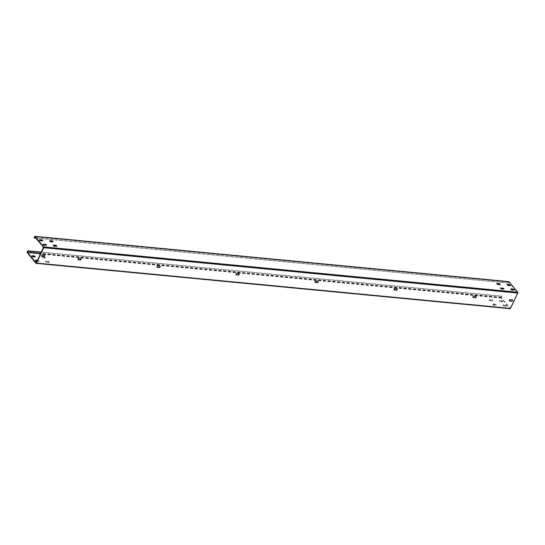 <?xml version="1.0" encoding="UTF-8"?>
<svg xmlns="http://www.w3.org/2000/svg" width="545" height="545" viewBox="0 0 545 545"><rect width="100%" height="100%" fill="white"/><g stroke="black" fill="none" stroke-linecap="round" stroke-linejoin="round"><path stroke-width="0.41" stroke-dasharray="2.73 2.04" d="M508.696 281.711A0.593 0.354 95.5 0 0 508.553 281.901L508.015 283.046L33.974 237.722M508.015 283.046L36.004 238.117M34.812 236.714L508.846 282.038L508.199 283.271M508.846 282.038L34.866 236.748M36.154 262.963L510.188 308.286L517.566 292.829L508.907 282.072M43.157 244.494A0.892 0.368 25.3 0 0 42.973 244.61A0.892 0.368 25.3 0 0 43.307 245.141A0.892 0.368 25.3 0 0 44.193 245.495L45.937 245.659A0.892 0.368 25.3 0 0 46.325 245.543A0.892 0.368 25.3 0 0 46.298 245.325M39.478 240.038A0.892 0.368 25.3 0 0 39.294 240.154A0.892 0.368 25.3 0 0 39.628 240.679A0.892 0.368 25.3 0 0 40.514 241.033L42.258 241.203A0.892 0.368 25.3 0 0 42.646 241.081A0.892 0.368 25.3 0 0 42.619 240.87M53.424 245.482A0.892 0.368 25.3 0 0 53.246 245.591A0.892 0.368 25.3 0 0 53.574 246.122A0.892 0.368 25.3 0 0 54.466 246.476L56.203 246.64A0.892 0.368 25.3 0 0 56.598 246.524A0.892 0.368 25.3 0 0 56.571 246.313M49.745 241.019A0.892 0.368 25.3 0 0 49.568 241.135A0.892 0.368 25.3 0 0 49.895 241.66A0.892 0.368 25.3 0 0 50.787 242.014L52.524 242.184A0.892 0.368 25.3 0 0 52.92 242.062A0.892 0.368 25.3 0 0 52.892 241.851M510.876 289.218A0.892 0.368 25.3 0 0 510.692 289.334A0.892 0.368 25.3 0 0 511.019 289.865A0.892 0.368 25.3 0 0 511.912 290.219L513.649 290.383A0.892 0.368 25.3 0 0 514.044 290.267A0.892 0.368 25.3 0 0 514.017 290.049M507.197 284.762A0.892 0.368 25.3 0 0 507.014 284.878A0.892 0.368 25.3 0 0 507.341 285.403A0.892 0.368 25.3 0 0 508.233 285.757L509.97 285.927A0.892 0.368 25.3 0 0 510.365 285.805A0.892 0.368 25.3 0 0 510.338 285.594M500.603 288.237A0.892 0.368 25.3 0 0 500.419 288.353A0.892 0.368 25.3 0 0 500.753 288.877A0.892 0.368 25.3 0 0 501.645 289.238L503.382 289.402A0.892 0.368 25.3 0 0 503.771 289.286A0.892 0.368 25.3 0 0 503.744 289.068M496.924 283.781A0.892 0.368 25.3 0 0 496.74 283.891A0.892 0.368 25.3 0 0 497.074 284.422A0.892 0.368 25.3 0 0 497.967 284.776L499.704 284.94A0.892 0.368 25.3 0 0 500.092 284.824A0.892 0.368 25.3 0 0 500.072 284.613M41.611 256.068A0.892 0.613 -39.5 0 1 42.537 254.672L44.274 254.835A0.892 0.613 -39.5 0 1 44.683 255.135M77.949 259.543A0.892 0.613 -39.5 0 1 78.875 258.146L80.612 258.31A0.892 0.613 -39.5 0 1 81.028 258.609M156.96 267.098A0.892 0.613 -39.5 0 1 157.887 265.701L159.624 265.865A0.892 0.613 -39.5 0 1 160.032 266.164M235.965 274.653A0.892 0.613 -39.5 0 1 236.891 273.256L238.628 273.42A0.892 0.613 -39.5 0 1 239.044 273.719M314.969 282.208A0.892 0.613 -39.5 0 1 315.896 280.811L317.633 280.975A0.892 0.613 -39.5 0 1 318.048 281.274M393.974 289.763A0.892 0.613 -39.5 0 1 394.9 288.366L396.637 288.53A0.892 0.613 -39.5 0 1 397.053 288.823M472.985 297.318A0.892 0.613 -39.5 0 1 473.912 295.921L475.649 296.085A0.892 0.613 -39.5 0 1 476.058 296.378M509.323 300.792A0.892 0.613 -39.5 0 1 510.249 299.396L511.987 299.559A0.892 0.613 -39.5 0 1 512.402 299.859M510.188 308.286L36.215 262.935M41.352 252.097L501.829 296.133L501.291 297.277A0.593 0.354 95.5 0 0 501.332 298.101L509.977 308.579L35.936 263.255M501.829 296.133L501.489 297.774L510.134 308.252M35.582 260.524A0.892 0.368 25.3 0 0 35.398 260.639A0.892 0.368 25.3 0 0 35.732 261.164A0.892 0.368 25.3 0 0 36.617 261.518L38.361 261.689A0.892 0.368 25.3 0 0 38.75 261.566A0.892 0.368 25.3 0 0 38.422 261.041A0.892 0.368 25.3 0 0 37.53 260.68L37.305 260.66M31.903 256.061A0.892 0.368 25.3 0 0 31.719 256.177A0.892 0.368 25.3 0 0 32.053 256.702A0.892 0.368 25.3 0 0 32.938 257.063L34.682 257.226A0.892 0.368 25.3 0 0 35.071 257.104A0.892 0.368 25.3 0 0 35.044 256.893M47.803 261.668L46.066 261.498A0.892 0.368 25.3 0 0 45.671 261.62A0.892 0.368 25.3 0 0 45.998 262.145A0.892 0.368 25.3 0 0 46.89 262.499L48.628 262.67A0.892 0.368 25.3 0 0 49.023 262.547A0.892 0.368 25.3 0 0 48.689 262.022A0.892 0.368 25.3 0 0 47.803 261.668L47.953 261.341L46.216 261.171A0.892 0.368 25.3 0 0 45.828 261.293A0.892 0.368 25.3 0 0 46.155 261.818A0.892 0.368 25.3 0 0 47.047 262.172L48.784 262.343A0.892 0.368 25.3 0 0 49.179 262.22A0.892 0.368 25.3 0 0 48.846 261.695A0.892 0.368 25.3 0 0 47.953 261.341M44.949 258.207A0.892 0.368 25.3 0 0 45.344 258.092A0.892 0.368 25.3 0 0 45.017 257.56A0.892 0.368 25.3 0 0 44.125 257.206L42.387 257.042A0.892 0.368 25.3 0 0 41.992 257.158A0.892 0.368 25.3 0 0 42.319 257.69A0.892 0.368 25.3 0 0 43.212 258.044L45.106 257.88A0.892 0.368 25.3 0 0 45.501 257.765A0.892 0.368 25.3 0 0 45.167 257.233A0.892 0.368 25.3 0 0 44.274 256.879L42.537 256.715A0.892 0.368 25.3 0 0 42.149 256.831A0.892 0.368 25.3 0 0 42.476 257.356A0.892 0.368 25.3 0 0 43.368 257.717L45.106 257.88M505.249 305.404L503.512 305.241A0.892 0.368 25.3 0 0 503.117 305.364A0.892 0.368 25.3 0 0 503.444 305.888A0.892 0.368 25.3 0 0 504.336 306.242L506.073 306.413A0.892 0.368 25.3 0 0 506.469 306.29A0.892 0.368 25.3 0 0 506.142 305.765A0.892 0.368 25.3 0 0 505.249 305.404L505.406 305.077L503.662 304.914A0.892 0.368 25.3 0 0 503.273 305.036A0.892 0.368 25.3 0 0 503.6 305.561A0.892 0.368 25.3 0 0 504.493 305.915L506.23 306.086A0.892 0.368 25.3 0 0 506.625 305.963A0.892 0.368 25.3 0 0 506.291 305.438A0.892 0.368 25.3 0 0 505.406 305.077M502.395 301.95A0.892 0.368 25.3 0 0 502.79 301.828A0.892 0.368 25.3 0 0 502.463 301.303A0.892 0.368 25.3 0 0 501.57 300.949L499.833 300.779A0.892 0.368 25.3 0 0 499.438 300.901A0.892 0.368 25.3 0 0 499.772 301.426A0.892 0.368 25.3 0 0 500.657 301.787L502.551 301.623A0.892 0.368 25.3 0 0 502.946 301.501A0.892 0.368 25.3 0 0 502.613 300.976A0.892 0.368 25.3 0 0 501.727 300.622L499.983 300.452A0.892 0.368 25.3 0 0 499.595 300.574A0.892 0.368 25.3 0 0 499.922 301.099A0.892 0.368 25.3 0 0 500.814 301.46L502.551 301.623M493.239 304.26A0.892 0.368 25.3 0 0 492.844 304.376A0.892 0.368 25.3 0 0 493.177 304.907A0.892 0.368 25.3 0 0 494.07 305.261L495.807 305.432A0.892 0.368 25.3 0 0 496.195 305.309A0.892 0.368 25.3 0 0 495.868 304.784A0.892 0.368 25.3 0 0 494.976 304.423L493.239 304.26L493.395 303.933A0.892 0.368 25.3 0 0 493 304.049A0.892 0.368 25.3 0 0 493.334 304.58A0.892 0.368 25.3 0 0 494.22 304.934L495.957 305.105A0.892 0.368 25.3 0 0 496.352 304.982A0.892 0.368 25.3 0 0 496.025 304.457A0.892 0.368 25.3 0 0 495.132 304.096L493.395 303.933M490.391 300.806L492.128 300.969A0.892 0.368 25.3 0 0 492.523 300.847A0.892 0.368 25.3 0 0 492.19 300.322A0.892 0.368 25.3 0 0 491.297 299.968L489.56 299.798A0.892 0.368 25.3 0 0 489.165 299.92A0.892 0.368 25.3 0 0 489.499 300.445A0.892 0.368 25.3 0 0 490.391 300.806L492.278 300.642A0.892 0.368 25.3 0 0 492.673 300.52A0.892 0.368 25.3 0 0 492.346 299.995A0.892 0.368 25.3 0 0 491.454 299.641L489.717 299.471A0.892 0.368 25.3 0 0 489.321 299.593A0.892 0.368 25.3 0 0 489.655 300.118A0.892 0.368 25.3 0 0 490.541 300.472M37.046 261.219L38.511 261.362A0.892 0.368 25.3 0 0 38.906 261.239A0.892 0.368 25.3 0 0 38.579 260.714A0.892 0.368 25.3 0 0 37.687 260.353L37.462 260.333M502.013 296.351L41.263 252.294M508.553 281.901L34.519 236.578M508.737 282.126L34.928 236.823M517.552 292.556L43.511 247.226M517.566 292.829L43.525 247.505M510.297 308.204L36.263 262.874M501.332 298.101L27.291 252.771M501.291 297.277L27.25 251.947M501.489 297.774L40.596 253.704M501.475 297.495L40.718 253.439"/><path stroke-width="0.82" d="M508.696 281.711A0.593 0.354 95.5 0 1 509.064 281.745L517.709 292.229L43.668 246.899L35.023 236.421A0.593 0.354 95.5 0 0 34.519 236.578L34.158 237.94L36.004 238.117M34.928 236.823L34.158 237.94M34.703 236.796L43.511 247.226L36.263 262.874L27.448 252.444L27.788 250.802L27.25 251.947A0.593 0.354 95.5 0 0 27.291 252.771L35.936 263.255A0.593 0.354 95.5 0 0 36.113 263.358L510.154 308.681A0.593 0.354 95.5 0 1 509.977 308.579M46.298 245.325A0.892 0.368 25.3 0 0 45.106 244.657L43.368 244.494A0.892 0.368 25.3 0 0 43.157 244.494M42.619 240.87A0.892 0.368 25.3 0 0 41.427 240.195L39.69 240.032A0.892 0.368 25.3 0 0 39.478 240.038M56.571 246.313A0.892 0.368 25.3 0 0 55.379 245.638L53.642 245.475A0.892 0.368 25.3 0 0 53.424 245.482M52.892 241.851A0.892 0.368 25.3 0 0 51.7 241.183L49.963 241.013A0.892 0.368 25.3 0 0 49.745 241.019M514.017 290.049A0.892 0.368 25.3 0 0 512.825 289.381L511.087 289.218A0.892 0.368 25.3 0 0 510.876 289.218M510.338 285.594A0.892 0.368 25.3 0 0 509.146 284.919L507.409 284.756A0.892 0.368 25.3 0 0 507.197 284.762M503.744 289.068A0.892 0.368 25.3 0 0 502.551 288.4L500.814 288.23A0.892 0.368 25.3 0 0 500.603 288.237M500.072 284.613A0.892 0.368 25.3 0 0 498.873 283.938L497.135 283.775A0.892 0.368 25.3 0 0 496.924 283.781M43.525 244.167A0.892 0.368 25.3 0 0 43.13 244.283A0.892 0.368 25.3 0 0 43.457 244.814A0.892 0.368 25.3 0 0 44.349 245.168L46.087 245.332A0.892 0.368 25.3 0 0 46.482 245.216A0.892 0.368 25.3 0 0 46.148 244.685A0.892 0.368 25.3 0 0 45.262 244.33L43.368 244.494M40.671 240.706L42.408 240.876A0.892 0.368 25.3 0 0 42.803 240.754A0.892 0.368 25.3 0 0 42.476 240.229A0.892 0.368 25.3 0 0 41.584 239.868L39.846 239.705A0.892 0.368 25.3 0 0 39.451 239.827A0.892 0.368 25.3 0 0 39.778 240.352A0.892 0.368 25.3 0 0 40.671 240.706M55.529 245.311L53.791 245.148A0.892 0.368 25.3 0 0 53.396 245.264A0.892 0.368 25.3 0 0 53.73 245.795A0.892 0.368 25.3 0 0 54.623 246.149L56.36 246.313A0.892 0.368 25.3 0 0 56.755 246.197A0.892 0.368 25.3 0 0 56.421 245.666A0.892 0.368 25.3 0 0 55.529 245.311L55.379 245.638M52.681 241.857A0.892 0.368 25.3 0 0 53.076 241.735A0.892 0.368 25.3 0 0 52.742 241.21A0.892 0.368 25.3 0 0 51.85 240.856L50.113 240.686A0.892 0.368 25.3 0 0 49.724 240.808A0.892 0.368 25.3 0 0 50.051 241.333A0.892 0.368 25.3 0 0 50.944 241.687L52.681 241.857M512.974 289.054L511.237 288.891A0.892 0.368 25.3 0 0 510.849 289.007A0.892 0.368 25.3 0 0 511.176 289.538A0.892 0.368 25.3 0 0 512.068 289.892L513.806 290.056A0.892 0.368 25.3 0 0 514.201 289.94A0.892 0.368 25.3 0 0 513.867 289.409A0.892 0.368 25.3 0 0 512.974 289.054L512.825 289.381M510.127 285.6A0.892 0.368 25.3 0 0 510.522 285.478A0.892 0.368 25.3 0 0 510.188 284.953A0.892 0.368 25.3 0 0 509.303 284.592L507.558 284.429A0.892 0.368 25.3 0 0 507.17 284.551A0.892 0.368 25.3 0 0 507.497 285.076A0.892 0.368 25.3 0 0 508.39 285.43L510.127 285.6M500.971 287.903A0.892 0.368 25.3 0 0 500.576 288.026A0.892 0.368 25.3 0 0 500.903 288.55A0.892 0.368 25.3 0 0 501.795 288.911L503.532 289.075A0.892 0.368 25.3 0 0 503.927 288.959A0.892 0.368 25.3 0 0 503.6 288.428A0.892 0.368 25.3 0 0 502.708 288.073L500.814 288.23M498.116 284.449L499.854 284.613A0.892 0.368 25.3 0 0 500.249 284.497A0.892 0.368 25.3 0 0 499.922 283.972A0.892 0.368 25.3 0 0 499.029 283.611L497.292 283.448A0.892 0.368 25.3 0 0 496.897 283.564A0.892 0.368 25.3 0 0 497.231 284.095A0.892 0.368 25.3 0 0 498.116 284.449M43.668 246.899A0.593 0.354 95.5 0 1 43.709 247.723L36.447 263.099A0.593 0.354 95.5 0 1 36.113 263.358M517.709 292.229A0.593 0.354 95.5 0 1 517.75 293.053L43.709 247.723M510.154 308.681A0.593 0.354 95.5 0 0 510.481 308.422L517.75 293.053M43.764 256.531A0.892 0.613 -39.5 0 0 44.458 255.06L42.721 254.897A0.892 0.613 -39.5 0 0 42.02 256.368L43.58 256.307L41.836 256.143A0.892 0.613 -39.5 0 1 41.611 256.068M80.101 260.006A0.892 0.613 -39.5 0 0 80.796 258.534L79.059 258.371A0.892 0.613 -39.5 0 0 78.364 259.842L80.101 260.006L78.18 259.618A0.892 0.613 -39.5 0 1 77.949 259.543M159.113 267.561A0.892 0.613 -39.5 0 0 159.808 266.089L158.07 265.926A0.892 0.613 -39.5 0 0 157.369 267.397L159.113 267.561L157.185 267.173A0.892 0.613 -39.5 0 1 156.96 267.098M238.117 275.116A0.892 0.613 -39.5 0 0 238.812 273.644L237.075 273.481A0.892 0.613 -39.5 0 0 236.38 274.953L237.933 274.891L236.196 274.728A0.892 0.613 -39.5 0 1 235.965 274.653M317.122 282.671A0.892 0.613 -39.5 0 0 317.817 281.2L316.08 281.036A0.892 0.613 -39.5 0 0 315.385 282.508L317.122 282.671L315.201 282.283A0.892 0.613 -39.5 0 1 314.969 282.208M396.126 290.226A0.892 0.613 -39.5 0 0 396.821 288.755L395.084 288.591A0.892 0.613 -39.5 0 0 394.389 290.063L396.126 290.226L394.205 289.838A0.892 0.613 -39.5 0 1 393.974 289.763M475.138 297.781A0.892 0.613 -39.5 0 0 475.833 296.31L474.096 296.139A0.892 0.613 -39.5 0 0 473.394 297.611L474.954 297.556L473.21 297.393A0.892 0.613 -39.5 0 1 472.985 297.318M511.476 301.256A0.892 0.613 -39.5 0 0 512.171 299.784L510.433 299.621A0.892 0.613 -39.5 0 0 509.739 301.092L511.476 301.256L509.555 300.867A0.892 0.613 -39.5 0 1 509.323 300.792M44.683 255.135A0.892 0.613 -39.5 0 1 43.58 256.307M81.028 258.609A0.892 0.613 -39.5 0 1 79.917 259.781M160.032 266.164A0.892 0.613 -39.5 0 1 158.929 267.336M239.044 273.719A0.892 0.613 -39.5 0 1 237.933 274.891M318.048 281.274A0.892 0.613 -39.5 0 1 316.938 282.446M397.053 288.823A0.892 0.613 -39.5 0 1 395.943 290.001M476.058 296.378A0.892 0.613 -39.5 0 1 474.954 297.556M512.402 299.859A0.892 0.613 -39.5 0 1 511.292 301.031M37.305 260.66L35.793 260.517A0.892 0.368 25.3 0 0 35.582 260.524M35.044 256.893A0.892 0.368 25.3 0 0 33.851 256.225L32.114 256.055A0.892 0.368 25.3 0 0 31.903 256.061M37.462 260.333L35.95 260.19A0.892 0.368 25.3 0 0 35.554 260.312A0.892 0.368 25.3 0 0 35.881 260.837A0.892 0.368 25.3 0 0 36.774 261.191L37.046 261.219M33.095 256.736L34.832 256.899A0.892 0.368 25.3 0 0 35.227 256.777A0.892 0.368 25.3 0 0 34.9 256.252A0.892 0.368 25.3 0 0 34.008 255.898L32.271 255.728A0.892 0.368 25.3 0 0 31.876 255.85A0.892 0.368 25.3 0 0 32.203 256.375A0.892 0.368 25.3 0 0 33.095 256.736M41.352 252.097L27.788 250.802M41.263 252.294L27.972 251.027M509.064 281.745L35.023 236.421M510.481 308.422L36.447 263.099M40.596 253.704L27.448 252.444M40.718 253.439L27.434 252.172M34.846 236.319L508.887 281.642"/></g></svg>
